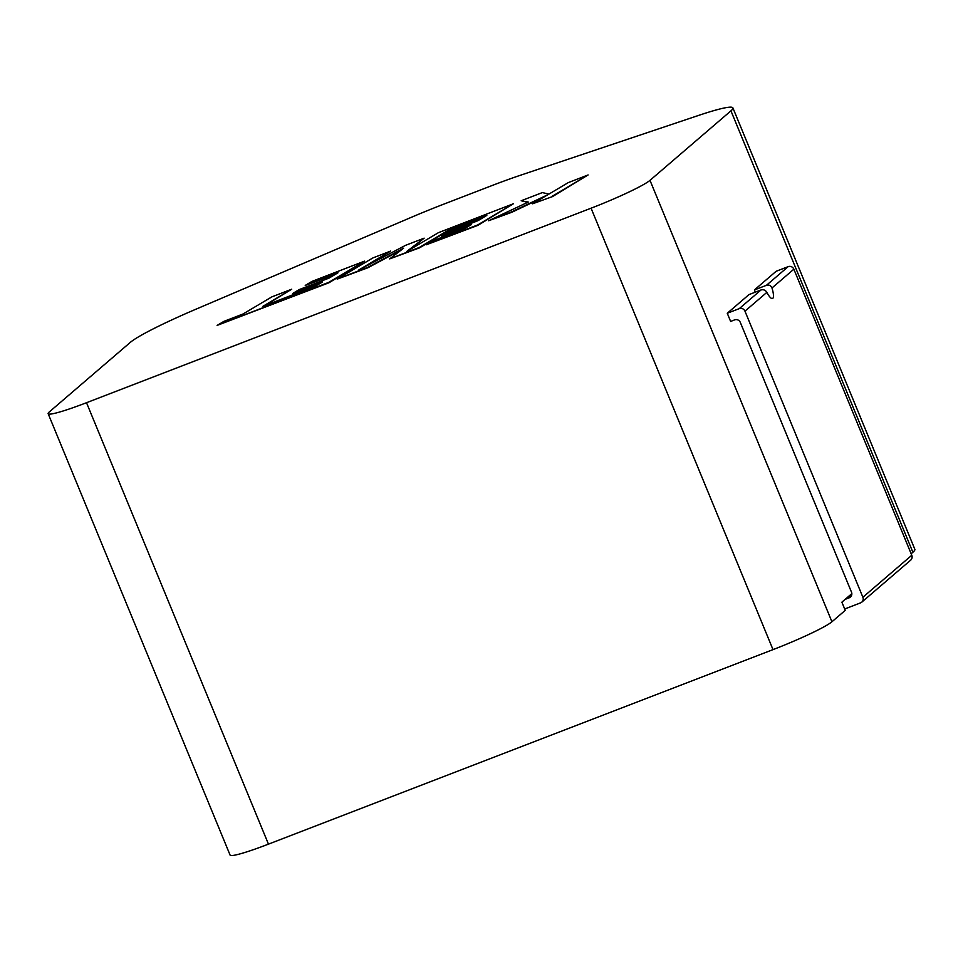 <?xml version="1.0" encoding="UTF-8"?>
<svg xmlns="http://www.w3.org/2000/svg" width="963" height="963" viewBox="0 0 963 963"><rect width="100%" height="100%" fill="white"/><g stroke="black" fill="none" stroke-linecap="round" stroke-linejoin="round"><path stroke-width="1.44" d="M291.705 289.213L271.891 296.857L243.061 313.974L224.006 321.317L217.108 325.41L328.804 282.352L364.544 261.129L311.976 281.401L305.235 285.421L337.977 272.794L329.141 278.054L299.276 289.562L292.704 293.474L322.557 281.966L315.864 285.927L262.875 306.33L291.705 289.213L265.307 305.391M217.108 325.41L328.973 282.761L364.544 261.129M305.235 285.421L335.714 274.142M292.704 293.474L320.27 283.315M337.182 279.126L367.697 267.365L403.593 248.201L389.678 258.891L419.314 247.467L448.24 230.277L486.821 215.411L477.973 220.671L448.12 232.179L441.536 236.091L471.401 224.584L464.708 228.544L433.013 240.762L426.248 244.795L477.66 224.969L513.411 203.747L438.454 232.649L406.663 251.524L424.141 238.162L405.592 245.312L358.657 270.061L390.605 251.09L372.922 257.903L337.182 279.126L367.866 267.774L401.463 249.838M389.678 258.891L419.483 247.876L448.409 230.687L484.558 216.759M441.536 236.091L469.113 225.944M426.248 244.795L477.829 225.378L513.411 203.747M409.805 249.658L424.141 238.162M366.301 266.029L390.605 251.09M521.176 200.749L528.29 202.049L488.614 220.744L511.509 211.92L547.791 194.755L532.575 203.795L552.557 196.572L588.116 174.941L568.339 182.573L548.958 194.081L542.338 192.588L521.176 200.749L527.712 202.326M552.389 196.163L588.116 174.941M488.614 220.744L511.678 212.329L543.758 197.15M532.575 203.795L552.557 196.572M851.834 593.617L845.177 599.335L849.185 597.794A4.442 4.273 49.3 0 0 851.497 592.161L740.33 322.436A4.442 4.273 49.3 0 0 734.637 319.885L730.628 321.437L727.27 313.252L748.997 294.594L761.011 289.971C763.551 289.321 765.501 290.128 766.849 292.379A13.313 3.383 68.9 0 0 772.519 298.518A13.313 3.383 68.9 0 0 772.783 298.349A13.313 3.383 68.9 0 0 771.977 287.985C770.894 285.505 769.052 284.603 766.44 285.301L754.426 289.935A13.313 3.383 -111.1 0 1 755.293 292.174M727.27 313.252L739.283 308.629L761.011 289.971M754.426 289.935L776.154 271.277L788.167 266.643A4.442 4.273 49.3 0 1 793.861 269.195L911.768 555.266A4.442 4.273 49.3 0 1 910.661 560.177L861.765 602.164A4.442 4.273 -130.7 0 0 862.884 597.253L911.768 555.266M732.903 107.904L914.85 549.319A88.752 7.728 157.6 0 1 912.876 552.268L730.941 110.841A88.752 7.728 -22.4 0 0 732.903 107.904A88.752 7.728 -22.4 0 0 698.56 115.428L520.875 175.11A88.752 7.728 -22.4 0 0 491.274 185.847L443.462 204.276A88.752 7.728 -22.4 0 0 411.032 217.445L196.043 309.159A88.752 7.728 -22.4 0 0 130.282 342.407L49.33 411.911A53.254 4.634 -22.4 0 0 48.15 413.681A53.254 4.634 -22.4 0 0 86.514 402.715L268.46 844.142A53.254 4.634 157.6 0 1 230.097 855.096L48.15 413.681M912.876 552.268L911.154 553.761M845.177 599.335L841.879 602.176L845.249 610.349L831.936 621.773A53.254 4.634 157.6 0 1 773.012 649.628L268.46 844.142M730.941 110.841L649.989 180.346L831.936 621.773M773.012 649.628L591.077 208.201L86.514 402.715M591.077 208.201A53.254 4.634 -22.4 0 0 649.989 180.346M861.765 602.164A4.442 4.273 -130.7 0 1 860.561 602.874L844.695 609.001M766.849 292.379L744.965 311.169L862.884 597.253M744.965 311.169A4.442 4.273 -130.7 0 0 739.283 308.629M793.861 269.195L771.977 287.985M766.44 285.301L788.167 266.643M849.185 597.794L851.28 595.989"/></g></svg>
